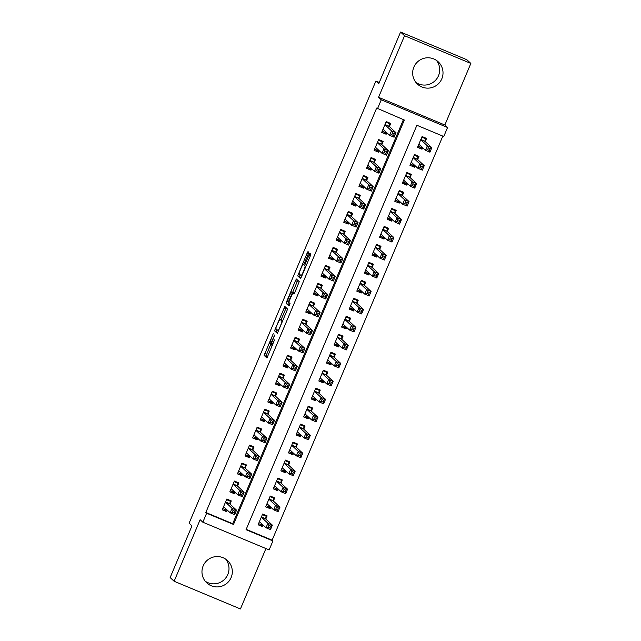 <?xml version="1.0" encoding="UTF-8"?>
<svg xmlns="http://www.w3.org/2000/svg" width="641" height="641" viewBox="0 0 641 641"><rect width="100%" height="100%" fill="white"/><g stroke="black" fill="none" stroke-linecap="round" stroke-linejoin="round"><path stroke-width="0.96" d="M273.266 333.616L264.132 355.41L266.952 358.023L274.524 339.874A6.13 0.641 -67.3 0 1 271.656 345.074A6.13 0.641 -67.3 0 1 271.64 345.058L271.399 344.842A6.13 0.641 -67.3 0 1 273.29 338.728L274.717 334.963L273.066 338.528A6.13 0.641 -67.3 0 1 270.206 343.72A6.13 0.641 -67.3 0 1 270.181 343.712L269.949 343.488A6.13 0.641 -67.3 0 1 271.832 337.382L273.266 333.616M436.425 60.382A15.232 15.136 -47.2 0 1 415.937 82.465M413.862 67.121A15.232 15.136 132.8 0 0 417.483 84.123A15.232 15.136 132.8 0 0 441.817 78.795A15.232 15.136 132.8 0 0 438.196 61.792A15.232 15.136 132.8 0 0 413.862 67.121M205.248 581.243A15.232 15.136 132.8 0 0 225.728 559.16M203.165 565.899A15.232 15.136 132.8 0 0 206.787 582.901A15.232 15.136 132.8 0 0 231.121 577.573A15.232 15.136 132.8 0 0 227.499 560.571A15.232 15.136 132.8 0 0 203.165 565.899M308.193 254.221L308.778 252.314L307.992 251.576L307.087 253.195L297.704 275.926L300.517 278.539L301.422 276.92L310.22 256.104L310.805 254.189L309.843 253.299L305.188 263.836L304.595 265.743L305.068 266.183A5.128 0.537 -67.3 0 1 303.53 271.199A5.128 0.537 -67.3 0 1 301.102 275.63A5.128 0.537 -67.3 0 1 301.086 275.622L299.227 273.899A5.128 0.537 -67.3 0 1 300.765 268.883A5.128 0.537 -67.3 0 1 303.201 264.453A5.128 0.537 -67.3 0 1 303.217 264.461L303.53 264.757L304.427 263.13L308.193 254.221M377.469 108.802L381.259 99.82L447.562 127.511L443.764 136.501L416.89 125.267L246.056 529.69L272.93 540.916L269.14 549.898L202.836 522.207L206.634 513.225L233.508 524.45L404.343 120.035L376.668 108.065L205.833 512.48L206.634 513.225M202.836 522.207L200.128 519.699L174.128 581.259L170.145 577.565L191.971 525.884L189.103 523.224L375.882 81.062L378.751 83.723L400.577 32.05L404.559 35.744L378.551 97.304L381.259 99.82M284.812 306.446L274.524 330.796L277.345 333.408L287.625 309.058L284.812 306.446M288.554 302.055L286.703 301.454L295.501 280.63L296.398 279.011L299.219 281.623L294.86 292.44L293.971 294.067L292.817 293.001L289.42 300.533L288.835 302.44L290.02 303.546L288.987 306.021M288.979 306.013L286.118 303.361L286.703 301.454M400.577 32.05L466.872 59.741L470.855 63.435L404.559 35.744M174.128 581.259L240.423 608.95L265.935 548.56M422.643 147.702L422.002 149.209L419.278 146.677M425.231 141.565L426.561 138.424L422.082 136.549L417.523 147.334L422.002 149.209M415.048 165.674L414.415 167.181L411.69 164.649M417.644 159.537L418.966 156.396L414.487 154.521L409.936 165.306L414.415 167.181M407.46 183.647L406.819 185.153L404.094 182.621M410.048 177.517L411.378 174.368L406.899 172.501L402.34 183.286L406.819 185.153M399.864 201.627L399.231 203.125L396.499 200.601M402.452 195.489L403.782 192.34L399.303 190.473L394.752 201.258L399.231 203.125M392.268 219.599L391.635 221.105L388.911 218.573M394.864 213.461L396.194 210.32L391.715 208.445L387.156 219.23L391.635 221.105M384.68 237.571L384.039 239.077L381.315 236.545M387.268 231.433L388.598 228.292L384.119 226.417L379.56 237.202L384.039 239.077M377.084 255.543L376.451 257.049L373.727 254.517M379.68 249.413L381.002 246.264L376.523 244.397L371.972 255.182L376.451 257.049M369.496 273.523L368.855 275.021L366.131 272.497M372.084 267.385L373.415 264.236L368.936 262.369L364.376 273.154L368.855 275.021M361.901 291.495L361.268 293.001L358.535 290.469M364.489 285.357L365.819 282.216L361.34 280.341L356.789 291.126L361.268 293.001M354.305 309.467L353.672 310.973L350.947 308.441M356.901 303.329L358.231 300.188L353.752 298.313L349.193 309.098L353.672 310.973M346.717 327.439L346.084 328.945L343.352 326.413M349.305 321.309L350.635 318.16L346.156 316.293L341.597 327.078L346.084 328.945M339.121 345.419L338.488 346.917L335.764 344.393M341.717 339.281L343.047 336.132L338.56 334.265L334.009 345.05L338.488 346.917M331.533 363.391L330.892 364.897L328.168 362.365M334.121 357.253L335.451 354.112L330.972 352.238L326.413 363.022L330.892 364.897M323.937 381.363L323.304 382.869L320.572 380.337M326.525 375.225L327.855 372.084L323.376 370.21L318.825 380.994L323.304 382.869M316.342 399.335L315.709 400.841L312.984 398.309M318.938 393.205L320.268 390.057L315.789 388.19L311.23 398.974L315.709 400.841M308.754 417.315L308.121 418.813L305.388 416.289M311.342 411.177L312.672 408.029L308.193 406.162L303.642 416.946L308.121 418.813M301.158 435.287L300.525 436.793L297.801 434.261M303.754 429.15L305.084 426.009L300.597 424.134L296.046 434.918L300.525 436.793M293.57 453.259L292.929 454.765L290.205 452.234M296.158 447.122L297.488 443.981L293.009 442.106L288.45 452.891L292.929 454.765M285.974 471.231L285.341 472.738L282.617 470.206M288.57 465.102L289.892 461.953L285.413 460.086L280.862 470.871L285.341 472.738M278.386 489.211L277.745 490.71L275.021 488.186M280.974 483.074L282.304 479.925L277.825 478.058L273.266 488.843L277.745 490.71M270.79 507.183L270.157 508.69L267.425 506.158M273.378 501.046L274.709 497.905L270.23 496.03L265.678 506.815L270.157 508.69M229.951 504.05L231.281 500.909L226.802 499.035L222.243 509.819L226.722 511.694L227.363 510.188M237.547 486.078L238.869 482.929L234.39 481.062L229.839 491.847L234.318 493.714L234.951 492.216M245.134 468.106L246.465 464.957L241.986 463.09L237.426 473.875L241.913 475.742L242.546 474.236M252.73 450.126L254.06 446.985L249.581 445.11L245.022 455.895L249.501 457.77L250.134 456.264M260.318 432.154L261.648 429.013L257.169 427.138L252.618 437.923L257.097 439.798L257.73 438.292M267.914 414.182L269.244 411.033L264.765 409.166L260.206 419.951L264.685 421.818L265.326 420.32M275.51 396.21L276.832 393.061L272.353 391.194L267.802 401.979L272.281 403.846L272.914 402.34M283.098 378.23L284.428 375.089L279.949 373.214L275.39 383.999L279.869 385.874L280.51 384.368M290.694 360.258L292.024 357.117L287.545 355.242L282.985 366.027L287.464 367.902L288.097 366.396M298.281 342.286L299.611 339.137L295.132 337.27L290.581 348.055L295.06 349.922L295.693 348.424M305.877 324.314L307.207 321.165L302.728 319.298L298.169 330.083L302.648 331.95L303.289 330.444M313.473 306.334L314.795 303.193L310.316 301.318L305.765 312.103L310.244 313.978L310.877 312.471M321.061 288.362L322.391 285.221L317.912 283.346L313.353 294.131L317.832 296.006L318.473 294.499M328.657 270.39L329.987 267.241L325.5 265.374L320.949 276.159L325.428 278.026L326.061 276.527M336.245 252.418L337.575 249.269L333.096 247.402L328.537 258.187L333.024 260.054L333.657 258.547M343.84 234.438L345.17 231.297L340.692 229.422L336.132 240.207L340.611 242.082L341.244 240.575M351.428 216.466L352.758 213.325L348.279 211.45L343.728 222.235L348.207 224.11L348.84 222.603M359.024 198.494L360.354 195.345L355.875 193.478L351.316 204.263L355.795 206.13L356.436 204.631M366.62 180.522L367.942 177.373L363.463 175.506L358.912 186.291L363.391 188.158L364.024 186.651M374.208 162.542L375.538 159.401L371.059 157.526L366.5 168.311L370.987 170.186L371.62 168.679M381.804 144.57L383.134 141.429L378.655 139.554L374.096 150.339L378.575 152.213L379.208 150.707M205.833 512.48L232.715 523.713L403.405 119.635M389.391 126.597L390.722 123.449L386.243 121.582L381.691 132.367L386.17 134.233L386.803 132.735M246.2 529.346L272.137 540.179L442.827 136.1M265.791 519.018L267.121 515.877L262.642 514.002L258.083 524.787L262.562 526.662L263.195 525.155M379.272 82.481L375.882 81.062M378.551 97.304L444.854 124.995L470.855 63.435M444.854 124.995L447.562 127.511M272.137 540.179L272.93 540.916M232.715 523.713L233.508 524.45M262.562 526.662L259.837 524.13M226.722 511.694L223.997 509.162M234.318 493.714L231.593 491.19M241.913 475.742L239.181 473.21M249.501 457.77L246.777 455.238M257.097 439.798L254.365 437.266M264.685 421.818L261.961 419.294M272.281 403.846L269.557 401.314M279.869 385.874L277.144 383.342M287.464 367.902L284.74 365.37M295.06 349.922L292.328 347.398M302.648 331.95L299.924 329.418M310.244 313.978L307.52 311.446M317.832 296.006L315.108 293.474M325.428 278.026L322.703 275.502M333.024 260.054L330.291 257.522M340.611 242.082L337.887 239.55M348.207 224.11L345.475 221.578M355.795 206.13L353.071 203.606M363.391 188.158L360.667 185.626M370.987 170.186L368.255 167.654M378.575 152.213L375.85 149.682M386.17 134.233L383.438 131.709M270.847 343.993L265.927 356.156L267.345 357.478M276.928 329.586L276.319 331.541L277.745 332.863M286.207 307.744L281.062 319.795M276.159 327.15L275.742 328.488L278.218 330.78L279.925 327.086A6.13 0.641 -67.3 0 0 281.808 320.973L280.125 319.41A6.13 0.641 -67.3 0 0 280.101 319.394A6.13 0.641 -67.3 0 0 277.233 324.586L276.159 327.15M280.101 319.394L281.896 320.147A6.13 0.641 -67.3 0 0 281.872 320.139A6.13 0.641 -67.3 0 1 281.912 320.155L282.809 320.989M292.665 292.328L297.296 281.383L295.501 280.63M297.793 280.309L297.296 281.383M289.355 305.453L286.118 303.361M291.639 291.903A5.128 0.537 -67.3 0 0 291.615 291.895A5.128 0.537 -67.3 0 0 289.187 296.326A5.128 0.537 -67.3 0 0 287.649 301.342L288.306 301.951L291.703 294.419L292.288 292.512L291.639 291.903L293.426 292.657A5.128 0.537 -67.3 0 0 293.41 292.641A5.128 0.537 -67.3 0 0 293.394 292.641M294.067 293.522L292.288 292.512M291.615 291.895L294.083 293.257M288.498 302.199L287.905 304.106M300.108 274.717L299.499 276.672L300.917 277.994M258.579 523.609L262.289 525.155L262.682 524.675M262.377 514.619L266.087 516.165L264.661 514.851M259.413 521.646L266.007 527.759L267.906 523.264L272.385 525.139L265.662 518.906L266.087 516.165M270.678 526.117L272.385 525.139L270.486 529.634L266.007 527.759L268.13 527.166L269.917 527.912L270.678 526.117L268.883 525.372L268.13 527.166M268.883 525.372L267.906 523.264L261.312 517.151M269.917 527.912L270.486 529.634M228.829 499.884L230.247 501.198L226.537 499.651M226.842 509.707L226.449 510.188L222.748 508.642M230.247 501.198L229.823 503.93L236.545 510.172L234.646 514.667L230.167 512.792L223.573 506.678M232.29 512.199L230.167 512.792L232.066 508.297L236.545 510.172L234.838 511.149L233.052 510.404L232.29 512.199L234.077 512.944L234.838 511.149M225.472 502.183L232.066 508.297L233.052 510.404M234.646 514.667L234.077 512.944M266.175 505.637L269.885 507.183L270.27 506.702M269.973 496.647L273.675 498.193L272.257 496.879M267.001 503.674L273.603 509.787L275.494 505.292L279.981 507.167L273.25 500.925L273.675 498.193M278.274 508.145L279.981 507.167L278.082 511.662L273.603 509.787L275.718 509.194L277.513 509.94L278.274 508.145L276.479 507.4L275.718 509.194M276.479 507.4L275.494 505.292L268.9 499.179M277.513 509.94L278.082 511.662M273.763 487.657L277.473 489.211L277.865 488.722M277.561 478.675L281.271 480.221L279.853 478.907M274.596 485.694L281.191 491.815L283.09 487.32L287.569 489.187L280.846 482.953L281.271 480.221M285.862 490.173L287.569 489.187L285.67 493.682L281.191 491.815L283.314 491.222L285.101 491.968L285.862 490.173L284.075 489.42L283.314 491.222M284.075 489.42L283.09 487.32L276.495 481.199M285.101 491.968L285.67 493.682M281.359 469.685L285.069 471.231L285.453 470.75M285.157 460.695L288.859 462.249L287.44 460.927M282.192 467.722L288.787 473.843L290.685 469.348L295.164 471.215L288.442 464.981L288.859 462.249M293.458 472.193L295.164 471.215L293.266 475.71L288.787 473.843L290.902 473.242L292.697 473.995L293.458 472.193L291.663 471.447L290.902 473.242M291.663 471.447L290.685 469.348L284.083 463.227M292.697 473.995L293.266 475.71M288.955 451.713L292.657 453.259L293.049 452.778M292.745 442.723L296.454 444.269L295.036 442.955M289.78 449.75L296.374 455.863L298.273 451.368L302.752 453.243L296.03 447.009L296.454 444.269M301.046 454.221L302.752 453.243L300.853 457.738L296.374 455.863L298.498 455.27L300.292 456.015L301.046 454.221L299.259 453.475L298.498 455.27M299.259 453.475L298.273 451.368L291.679 445.255M300.292 456.015L300.853 457.738M236.417 481.912L237.843 483.226L234.133 481.679M234.43 491.727L234.045 492.216L230.335 490.661M237.843 483.226L237.418 485.958L244.141 492.2L242.242 496.687L237.763 494.82L231.169 488.698M239.878 494.227L237.763 494.82L239.662 490.325L244.141 492.2L242.434 493.177L240.639 492.424L239.878 494.227L241.673 494.972L242.434 493.177M233.068 484.203L239.662 490.325L240.639 492.424M242.242 496.687L241.673 494.972M244.013 463.932L245.431 465.254L241.729 463.699M242.026 473.755L241.633 474.236L237.931 472.689M245.431 465.254L245.006 467.986L251.729 474.22L249.83 478.715L245.351 476.848L238.756 470.726M247.474 476.247L245.351 476.848L247.25 472.353L251.729 474.22L250.022 475.197L248.235 474.452L247.474 476.247L249.269 477L250.022 475.197M240.655 466.231L247.25 472.353L248.235 474.452M249.83 478.715L249.269 477M251.609 445.96L253.027 447.274L249.317 445.727M249.621 455.783L249.229 456.264L245.519 454.717M253.027 447.274L252.602 450.014L259.325 456.248L257.426 460.743L252.947 458.868L246.352 452.754M255.07 458.275L252.947 458.868L254.846 454.373L259.325 456.248L257.618 457.225L255.823 456.48L255.07 458.275L256.857 459.028L257.618 457.225M248.251 448.259L254.846 454.373L255.823 456.48M257.426 460.743L256.857 459.028M259.196 427.988L260.615 429.302L256.913 427.755M257.209 437.811L256.825 438.292L253.115 436.745M260.615 429.302L260.198 432.034L266.92 438.276L265.021 442.771L260.542 440.896L253.94 434.782M262.658 440.303L260.542 440.896L262.433 436.401L266.92 438.276L265.214 439.253L263.419 438.508L262.658 440.303L264.453 441.048L265.214 439.253M255.839 430.287L262.433 436.401L263.419 438.508M265.021 442.771L264.453 441.048M296.543 433.741L300.252 435.287L300.637 434.806M300.341 424.751L304.05 426.297L302.624 424.983M297.376 431.77L303.97 437.891L305.869 433.396L310.348 435.271L303.626 429.029L304.05 426.297M308.642 436.249L310.348 435.271L308.449 439.766L303.97 437.891L306.094 437.298L307.88 438.043L308.642 436.249L306.847 435.495L306.094 437.298M306.847 435.495L305.869 433.396L299.275 427.283M307.88 438.043L308.449 439.766M266.792 410.016L268.21 411.33L264.501 409.783M264.805 419.831L264.413 420.32L260.711 418.765M268.21 411.33L267.786 414.062L274.508 420.304L272.609 424.791L268.13 422.924L261.536 416.802M270.254 422.331L268.13 422.924L270.029 418.429L274.508 420.304L272.802 421.281L271.015 420.528L270.254 422.331L272.04 423.076L272.802 421.281M263.435 412.307L270.029 418.429L271.015 420.528M272.609 424.791L272.04 423.076M304.138 415.761L307.84 417.315L308.233 416.826M307.936 406.779L311.638 408.325L310.22 407.011M304.964 413.798L311.558 419.919L313.457 415.424L317.936 417.291L311.214 411.057L311.638 408.325M316.229 418.277L317.936 417.291L316.045 421.786L311.558 419.919L313.681 419.326L315.476 420.071L316.229 418.277L314.443 417.523L313.681 419.326M314.443 417.523L313.457 415.424L306.863 409.303M315.476 420.071L316.045 421.786M274.38 392.036L275.806 393.358L272.096 391.803M272.393 401.859L272.008 402.34L268.299 400.793M275.806 393.358L275.382 396.09L282.104 402.324L280.205 406.819L275.726 404.952L269.132 398.83M277.841 404.351L275.726 404.952L277.625 400.457L282.104 402.324L280.397 403.301L278.603 402.556L277.841 404.351L279.636 405.104L280.397 403.301M271.031 394.335L277.625 400.457L278.603 402.556M280.205 406.819L279.636 405.104M311.726 397.789L315.436 399.335L315.829 398.854M315.524 388.799L319.234 390.353L317.816 389.031M312.56 395.826L319.154 401.947L321.053 397.452L325.532 399.319L318.809 393.085L319.234 390.353M323.825 400.296L325.532 399.319L323.633 403.814L319.154 401.947L321.277 401.346L323.064 402.099L323.825 400.296L322.03 399.551L321.277 401.346M322.03 399.551L321.053 397.452L314.459 391.33M323.064 402.099L323.633 403.814M281.976 374.064L283.394 375.378L279.684 373.831M279.989 383.887L279.596 384.368L275.894 382.821M283.394 375.378L282.969 378.118L289.692 384.352L287.793 388.847L283.314 386.972L276.72 380.858M285.437 386.379L283.314 386.972L285.213 382.477L289.692 384.352L287.985 385.329L286.198 384.584L285.437 386.379L287.232 387.132L287.985 385.329M278.619 376.363L285.213 382.477L286.198 384.584M287.793 388.847L287.232 387.132M319.322 379.817L323.032 381.363L323.417 380.882M323.12 370.827L326.822 372.373L325.404 371.059M320.155 377.853L326.75 383.967L328.649 379.472L333.128 381.347L326.405 375.113L326.822 372.373M331.421 382.324L333.128 381.347L331.229 385.842L326.75 383.967L328.865 383.374L330.66 384.119L331.421 382.324L329.626 381.579L328.865 383.374M329.626 381.579L328.649 379.472L322.046 373.358M330.66 384.119L331.229 385.842M289.564 356.092L290.99 357.406L287.28 355.859M287.577 365.915L287.192 366.396L283.482 364.849M290.99 357.406L290.565 360.138L297.288 366.38L295.389 370.875L290.91 369L284.316 362.886M293.033 368.407L290.91 369L292.809 364.505L297.288 366.38L295.581 367.357L293.786 366.612L293.033 368.407L294.82 369.152L295.581 367.357M286.215 358.391L292.809 364.505L293.786 366.612M295.389 370.875L294.82 369.152M326.918 361.845L330.62 363.391L331.012 362.91M330.708 352.854L334.418 354.401L333 353.087M327.743 359.873L334.338 365.995L336.237 361.5L340.716 363.375L333.993 357.133L334.418 354.401M339.009 364.352L340.716 363.375L338.817 367.87L334.338 365.995L336.461 365.402L338.256 366.147L339.009 364.352L337.222 363.599L336.461 365.402M337.222 363.599L336.237 361.5L329.642 355.386M338.256 366.147L338.817 367.87M297.16 338.119L298.578 339.434L294.876 337.887M295.172 347.935L294.788 348.424L291.078 346.869M298.578 339.434L298.153 342.166L304.876 348.408L302.985 352.895L298.506 351.028L291.903 344.906M300.621 350.435L298.506 351.028L300.397 346.533L304.876 348.408L303.177 349.385L301.382 348.632L300.621 350.435L302.416 351.18L303.177 349.385M293.802 340.411L300.397 346.533L301.382 348.632M302.985 352.895L302.416 351.18M334.506 343.864L338.216 345.419L338.6 344.93M338.304 334.882L342.014 336.429L340.587 335.107M335.339 341.901L341.933 348.023L343.832 343.528L348.311 345.395L341.589 339.161L342.014 336.429M346.605 346.38L348.311 345.395L346.412 349.89L341.933 348.023L344.049 347.43L345.844 348.175L346.605 346.38L344.81 345.627L344.049 347.43M344.81 345.627L343.832 343.528L337.238 337.406M345.844 348.175L346.412 349.89M304.755 320.139L306.174 321.462L302.464 319.907M302.768 329.963L302.376 330.444L298.666 328.897M306.174 321.462L305.749 324.194L312.471 330.427L310.573 334.923L306.094 333.056L299.499 326.934M308.217 332.455L306.094 333.056L307.992 328.561L312.471 330.427L310.765 331.405L308.97 330.66L308.217 332.455L310.004 333.208L310.765 331.405M301.398 322.439L307.992 328.561L308.97 330.66M310.573 334.923L310.004 333.208M342.102 325.892L345.803 327.439L346.196 326.958M345.9 316.902L349.601 318.457L348.183 317.135M342.927 323.929L349.521 330.051L351.42 325.556L355.899 327.423L349.177 321.189L349.601 318.457M354.193 328.4L355.899 327.423L354 331.918L349.521 330.051L351.645 329.45L353.439 330.203L354.193 328.4L352.406 327.655L351.645 329.45M352.406 327.655L351.42 325.556L344.826 319.434M353.439 330.203L354 331.918M312.343 302.167L313.761 303.481L310.06 301.935M310.356 311.991L309.972 312.471L306.262 310.925M313.761 303.481L313.345 306.222L320.067 312.455L318.168 316.95L313.689 315.076L307.095 308.962M315.805 314.483L313.689 315.076L315.588 310.581L320.067 312.455L318.361 313.433L316.566 312.688L315.805 314.483L317.599 315.228L318.361 313.433M308.986 304.467L315.588 310.581L316.566 312.688M318.168 316.95L317.599 315.228M349.69 307.92L353.399 309.467L353.792 308.986M353.487 298.93L357.197 300.477L355.779 299.163M350.523 305.957L357.117 312.071L359.016 307.576L363.495 309.451L356.773 303.217L357.197 300.477M361.788 310.428L363.495 309.451L361.596 313.946L357.117 312.071L359.24 311.478L361.027 312.223L361.788 310.428L359.994 309.683L359.24 311.478M359.994 309.683L359.016 307.576L352.422 301.462M361.027 312.223L361.596 313.946M319.939 284.195L321.357 285.509L317.648 283.963M317.952 294.019L317.559 294.499L313.858 292.953M321.357 285.509L320.933 288.242L327.655 294.483L325.756 298.978L321.277 297.103L314.683 290.99M323.401 296.511L321.277 297.103L323.176 292.608L327.655 294.483L325.949 295.461L324.162 294.716L323.401 296.511L325.195 297.256L325.949 295.461M316.582 286.495L323.176 292.608L324.162 294.716M325.756 298.978L325.195 297.256M357.285 289.948L360.995 291.495L361.38 291.014M361.083 280.958L364.785 282.505L363.367 281.191M358.111 287.977L364.713 294.099L366.604 289.604L371.091 291.479L364.368 285.237L364.785 282.505M369.384 292.456L371.091 291.479L369.192 295.974L364.713 294.099L366.828 293.506L368.623 294.251L369.384 292.456L367.589 291.703L366.828 293.506M367.589 291.703L366.604 289.604L360.01 283.49M368.623 294.251L369.192 295.974M364.881 271.968L368.583 273.523L368.976 273.034M368.671 262.986L372.381 264.533L370.963 263.211M365.707 270.005L372.301 276.127L374.2 271.632L378.679 273.499L371.956 267.265L372.381 264.533M376.972 274.484L378.679 273.499L376.78 277.994L372.301 276.127L374.424 275.534L376.211 276.279L376.972 274.484L375.185 273.731L374.424 275.534M375.185 273.731L374.2 271.632L367.605 265.51M376.211 276.279L376.78 277.994M372.469 253.996L376.179 255.543L376.563 255.062M376.267 245.006L379.977 246.561L378.551 245.239M373.302 252.033L379.897 258.155L381.796 253.66L386.275 255.527L379.552 249.293L379.977 246.561M384.568 256.504L386.275 255.527L384.376 260.022L379.897 258.155L382.012 257.554L383.807 258.307L384.568 256.504L382.773 255.759L382.012 257.554M382.773 255.759L381.796 253.66L375.201 247.538M383.807 258.307L384.376 260.022M380.065 236.024L383.767 237.571L384.159 237.09M383.855 227.034L387.565 228.581L386.146 227.267M380.89 234.061L387.485 240.175L389.383 235.68L393.862 237.555L387.14 231.321L387.565 228.581M392.156 238.532L393.862 237.555L391.963 242.05L387.485 240.175L389.608 239.582L391.403 240.327L392.156 238.532L390.369 237.787L389.608 239.582M390.369 237.787L389.383 235.68L382.789 229.566M391.403 240.327L391.963 242.05M387.653 218.052L391.363 219.599L391.747 219.118M391.451 209.062L395.16 210.609L393.734 209.295M388.486 216.081L395.08 222.203L396.979 217.708L401.458 219.583L394.736 213.341L395.16 210.609M399.752 220.56L401.458 219.583L399.559 224.078L395.08 222.203L397.204 221.61L398.99 222.355L399.752 220.56L397.957 219.807L397.204 221.61M397.957 219.807L396.979 217.708L390.385 211.594M398.99 222.355L399.559 224.078M395.249 200.072L398.958 201.627L399.343 201.138M399.047 191.09L402.748 192.637L401.33 191.314M396.074 198.109L402.676 204.231L404.567 199.736L409.046 201.603L402.324 195.369L402.748 192.637M407.347 202.588L409.046 201.603L407.155 206.098L402.676 204.231L404.791 203.638L406.586 204.383L407.347 202.588L405.553 201.835L404.791 203.638M405.553 201.835L404.567 199.736L397.973 193.614M406.586 204.383L407.155 206.098M402.836 182.1L406.546 183.647L406.939 183.166M406.634 173.11L410.344 174.664L408.926 173.342M403.67 180.137L410.264 186.251L412.163 181.764L416.642 183.63L409.92 177.397L410.344 174.664M414.935 184.608L416.642 183.63L414.743 188.125L410.264 186.251L412.387 185.658L414.174 186.411L414.935 184.608L413.141 183.863L412.387 185.658M413.141 183.863L412.163 181.764L405.569 175.642M414.174 186.411L414.743 188.125M410.432 164.128L414.142 165.674L414.527 165.194M414.23 155.138L417.932 156.684L416.514 155.37M411.266 162.165L417.86 168.279L419.759 163.784L424.238 165.658L417.515 159.425L417.932 156.684M422.531 166.636L424.238 165.658L422.339 170.153L417.86 168.279L419.975 167.686L421.77 168.431L422.531 166.636L420.736 165.891L419.975 167.686M420.736 165.891L419.759 163.784L413.157 157.67M421.77 168.431L422.339 170.153M418.028 146.156L421.73 147.702L422.123 147.222M421.818 137.166L425.528 138.712L424.11 137.398M418.853 144.185L425.448 150.306L427.347 145.811L431.826 147.686L425.103 141.445L425.528 138.712M430.119 148.664L431.826 147.686L429.927 152.181L425.448 150.306L427.571 149.714L429.366 150.459L430.119 148.664L428.332 147.911L427.571 149.714M428.332 147.911L427.347 145.811L420.752 139.698M429.366 150.459L429.927 152.181M327.527 266.223L328.953 267.537L325.243 265.991M325.54 276.039L325.155 276.527L321.445 274.973M328.953 267.537L328.529 270.27L335.251 276.503L333.352 280.998L328.873 279.131L322.279 273.01M330.988 278.539L328.873 279.131L330.772 274.636L335.251 276.503L333.544 277.489L331.75 276.736L330.988 278.539L332.783 279.284L333.544 277.489M324.178 268.515L330.772 274.636L331.75 276.736M333.352 280.998L332.783 279.284M335.123 248.243L336.541 249.565L332.839 248.011M333.136 258.067L332.743 258.547L329.041 257.001M336.541 249.565L336.116 252.298L342.839 258.531L340.948 263.026L336.461 261.159L329.867 255.038M338.584 260.558L336.461 261.159L338.36 256.664L342.839 258.531L341.132 259.509L339.345 258.764L338.584 260.558L340.379 261.312L341.132 259.509M331.766 250.543L338.36 256.664L339.345 258.764M340.948 263.026L340.379 261.312M342.719 230.271L344.137 231.585L340.427 230.039M340.732 240.095L340.339 240.575L336.629 239.029M344.137 231.585L343.712 234.326L350.435 240.559L348.536 245.054L344.057 243.179L337.462 237.066M346.18 242.586L344.057 243.179L345.956 238.684L350.435 240.559L348.728 241.537L346.933 240.792L346.18 242.586L347.967 243.332L348.728 241.537M339.361 232.571L345.956 238.684L346.933 240.792M348.536 245.054L347.967 243.332M350.306 212.299L351.725 213.613L348.023 212.067M348.319 222.123L347.935 222.603L344.225 221.057M351.725 213.613L351.308 216.346L358.031 222.587L356.132 227.082L351.653 225.207L345.05 219.086M353.768 224.614L351.653 225.207L353.552 220.712L358.031 222.587L356.324 223.565L354.529 222.812L353.768 224.614L355.563 225.36L356.324 223.565M346.949 214.599L353.552 220.712L354.529 222.812M356.132 227.082L355.563 225.36M357.902 194.327L359.321 195.641L355.611 194.095M355.915 204.142L355.523 204.631L351.821 203.077M359.321 195.641L358.896 198.373L365.618 204.607L363.719 209.102L359.24 207.235L352.646 201.114M361.364 206.642L359.24 207.235L361.139 202.74L365.618 204.607L363.912 205.593L362.125 204.84L361.364 206.642L363.151 207.388L363.912 205.593M354.545 196.619L361.139 202.74L362.125 204.84M363.719 209.102L363.151 207.388M365.49 176.347L366.916 177.669L363.207 176.115M363.503 186.17L363.118 186.651L359.409 185.105M366.916 177.669L366.492 180.401L373.214 186.635L371.315 191.13L366.836 189.263L360.242 183.142M368.952 188.662L366.836 189.263L368.735 184.768L373.214 186.635L371.508 187.613L369.713 186.868L368.952 188.662L370.746 189.416L371.508 187.613M362.141 178.647L368.735 184.768L369.713 186.868M371.315 191.13L370.746 189.416M373.086 158.375L374.504 159.689L370.802 158.143M371.099 168.198L370.706 168.679L367.005 167.133M374.504 159.689L374.08 162.429L380.802 168.663L378.903 173.158L374.424 171.283L367.83 165.17M376.547 170.69L374.424 171.283L376.323 166.788L380.802 168.663L379.095 169.641L377.309 168.895L376.547 170.69L378.342 171.435L379.095 169.641M369.729 160.675L376.323 166.788L377.309 168.895M378.903 173.158L378.342 171.435M380.674 140.403L382.1 141.717L378.39 140.171M378.695 150.226L378.302 150.707L374.592 149.161M382.1 141.717L381.675 144.449L388.398 150.691L386.499 155.186L382.02 153.311L375.426 147.19M384.143 152.718L382.02 153.311L383.919 148.816L388.398 150.691L386.691 151.669L384.896 150.915L384.143 152.718L385.93 153.463L386.691 151.669M377.325 142.703L383.919 148.816L384.896 150.915M386.499 155.186L385.93 153.463M388.27 122.423L389.688 123.745L385.986 122.199M386.283 132.246L385.898 132.735L382.188 131.181M389.688 123.745L389.271 126.477L395.994 132.711L394.095 137.206L389.616 135.339L383.014 129.218M391.731 134.746L389.616 135.339L391.507 130.844L395.994 132.711L394.287 133.697L392.492 132.943L391.731 134.746L393.526 135.491L394.287 133.697M384.912 124.723L391.507 130.844L392.492 132.943M394.095 137.206L393.526 135.491M271.399 344.217L270.23 343.728L271.399 344.217M272.489 345.411L271.68 345.074L272.489 345.419M265.927 356.156L264.132 355.41M266.512 354.249L264.717 353.495M276.319 331.541L274.524 330.796M276.912 329.634L275.117 328.889M285.702 308.818L283.915 308.065M282.665 321.333L281.808 320.973M281.912 320.155L280.125 319.41M294.307 293.626L292.817 293.001L294.307 293.626M301.839 275.934L301.118 275.638L301.839 275.942M305.821 266.496L305.068 266.183M305.909 266.295L304.595 265.743M306.686 264.461L305.188 263.836M310.436 255.551L308.946 254.926M299.499 276.672L297.704 275.926M300.084 274.765L298.297 274.019M308.385 253.74L307.087 253.195M265.662 518.906L261.336 517.095M265.654 518.721L261.4 516.942M225.56 501.967L229.823 503.746M225.496 502.127L229.823 503.93M273.25 500.925L268.924 499.123M273.25 500.741L268.988 498.962M280.846 482.953L276.519 481.151M280.838 482.769L276.583 480.99M288.442 464.981L284.107 463.171M288.434 464.797L284.179 463.018M296.03 447.009L291.703 445.199M296.03 446.825L291.767 445.046M233.156 483.995L237.41 485.774M233.084 484.155L237.418 485.958M240.744 466.023L245.006 467.802M240.679 466.175L245.006 467.986M248.339 448.051L252.594 449.83M248.275 448.203L252.602 450.014M255.927 430.071L260.19 431.85M255.863 430.231L260.198 432.034M303.626 429.029L299.299 427.227M303.618 428.845L299.363 427.066M263.523 412.099L267.786 413.878M263.459 412.259L267.786 414.062M311.214 411.057L306.887 409.254M311.214 410.873L306.951 409.094M271.119 394.127L275.374 395.906M271.047 394.279L275.382 396.09M318.809 393.085L314.483 391.274M318.801 392.901L314.547 391.122M278.707 376.155L282.969 377.934M278.643 376.307L282.969 378.118M326.405 375.113L322.07 373.302M326.397 374.929L322.143 373.15M286.303 358.175L290.557 359.954M286.239 358.335L290.565 360.138M333.993 357.133L329.666 355.33M333.993 356.949L329.73 355.17M293.89 340.203L298.153 341.982M293.826 340.363L298.153 342.166M341.589 339.161L337.254 337.358M341.581 338.977L337.326 337.198M301.486 322.231L305.741 324.009M301.422 322.383L305.749 324.194M349.177 321.189L344.85 319.378M349.177 321.005L344.914 319.226M309.082 304.259L313.337 306.037M309.01 304.411L313.345 306.222M356.773 303.217L352.446 301.406M356.765 303.033L352.51 301.254M316.67 286.279L320.933 288.057M316.606 286.439L320.933 288.242M364.368 285.237L360.034 283.434M364.36 285.053L360.098 283.274M371.956 267.265L367.63 265.462M371.956 267.081L367.694 265.302M379.552 249.293L375.217 247.482M379.544 249.109L375.289 247.33M387.14 231.321L382.813 229.51M387.14 231.137L382.877 229.358M394.736 213.341L390.409 211.538M394.728 213.157L390.473 211.378M402.324 195.369L397.997 193.566M402.324 195.184L398.061 193.406M409.92 177.397L405.593 175.586M409.911 177.212L405.657 175.434M417.515 159.425L413.181 157.614M417.507 159.24L413.253 157.462M425.103 141.445L420.776 139.642M425.103 141.26L420.841 139.482M324.266 268.307L328.521 270.085M324.202 268.467L328.529 270.27M331.854 250.335L336.116 252.113M331.79 250.487L336.116 252.298M339.45 232.363L343.704 234.141M339.385 232.515L343.712 234.326M347.045 214.382L351.3 216.161M346.973 214.543L351.308 216.346M354.633 196.41L358.896 198.189M354.569 196.571L358.896 198.373M362.229 178.438L366.484 180.217M362.157 178.591L366.492 180.401M369.817 160.466L374.08 162.245M369.753 160.619L374.08 162.429M377.413 142.486L381.667 144.265M377.349 142.647L381.675 144.449M385.001 124.514L389.263 126.293M384.937 124.674L389.271 126.477"/></g></svg>
